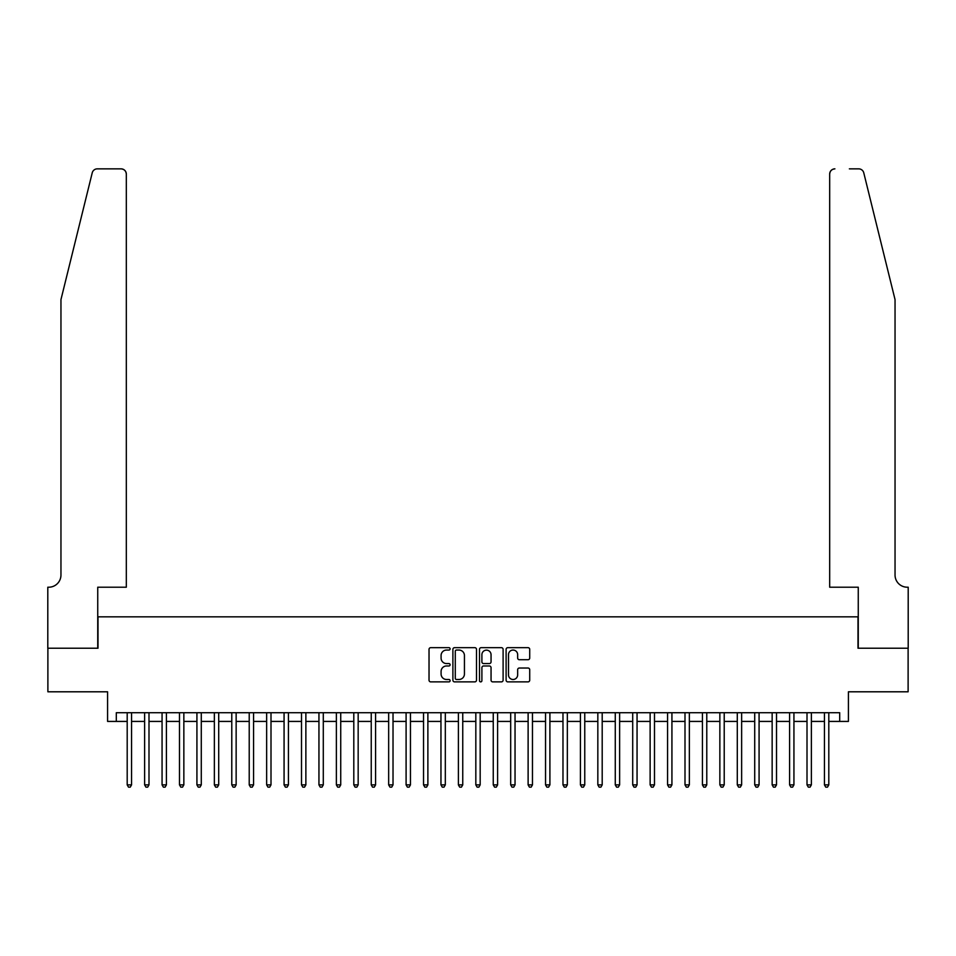 <?xml version="1.0" encoding="UTF-8"?>
<svg xmlns="http://www.w3.org/2000/svg" width="956" height="956" viewBox="0 0 956 956"><rect width="100%" height="100%" fill="white"/><g stroke="black" fill="none" stroke-linecap="round" stroke-linejoin="round"><path stroke-width="1.43" d="M450.109 648.861A1.195 1.195 0 0 0 448.914 647.666L430.738 647.666A1.709 1.709 0 0 0 429.029 649.375L429.029 680.17A1.709 1.709 0 0 0 430.738 681.879L448.914 681.879A1.195 1.195 0 0 0 450.109 680.684A1.195 1.195 0 0 0 448.914 679.489L446.56 679.489A5.473 5.473 0 0 1 441.086 674.016L441.086 671.447A5.473 5.473 0 0 1 446.56 665.973L448.914 665.973A1.195 1.195 0 0 0 450.109 664.779A1.195 1.195 0 0 0 448.914 663.572L446.56 663.572A5.473 5.473 0 0 1 441.086 658.098L441.086 655.529A5.473 5.473 0 0 1 446.56 650.056L448.914 650.056A1.195 1.195 0 0 0 450.109 648.861M527.999 659.724A1.709 1.709 0 0 0 529.72 658.015L529.72 649.375A1.709 1.709 0 0 0 527.999 647.666L507.815 647.666A1.709 1.709 0 0 0 506.106 649.375L506.106 680.17A1.709 1.709 0 0 0 507.815 681.879L527.999 681.879A1.709 1.709 0 0 0 529.72 680.17L529.72 669.738A1.709 1.709 0 0 0 527.999 668.029L519.359 668.029A1.709 1.709 0 0 0 517.65 669.738L517.65 674.912A4.577 4.577 0 0 1 513.073 679.489A4.577 4.577 0 0 1 508.496 674.912L508.496 654.633A4.577 4.577 0 0 1 513.073 650.056A4.577 4.577 0 0 1 517.65 654.633L517.65 658.015A1.709 1.709 0 0 0 519.359 659.724L527.999 659.724M116.309 721.422L116.309 712.71L839.691 712.71L839.691 721.422L848.414 721.422L848.414 691.797L908.116 691.797L908.116 648.216L857.998 648.216L857.998 616.835L98.002 616.835L98.002 648.216L47.884 648.216L47.884 691.797L107.586 691.797L107.586 721.422L127.196 721.422M476.506 649.375A1.709 1.709 0 0 0 474.797 647.666L454.602 647.666A1.709 1.709 0 0 0 452.893 649.375L452.893 680.17A1.709 1.709 0 0 0 454.602 681.879L474.797 681.879A1.709 1.709 0 0 0 476.506 680.17L476.506 649.375M481.203 647.666L501.398 647.666A1.709 1.709 0 0 1 503.107 649.375L503.107 680.17A1.709 1.709 0 0 1 501.398 681.879L492.758 681.879A1.709 1.709 0 0 1 491.049 680.17L491.049 667.682A1.709 1.709 0 0 0 489.341 665.973L483.605 665.973A1.709 1.709 0 0 0 481.896 667.682L481.896 680.684A1.195 1.195 0 0 1 480.701 681.879A1.195 1.195 0 0 1 479.494 680.684L479.494 649.375A1.709 1.709 0 0 1 481.203 647.666M131.558 721.422L144.631 721.422M148.993 721.422L162.066 721.422M166.416 721.422L179.489 721.422M183.851 721.422L196.924 721.422M201.286 721.422L214.359 721.422M218.709 721.422L231.782 721.422M236.144 721.422L249.217 721.422M253.579 721.422L266.652 721.422M271.002 721.422L284.075 721.422M288.437 721.422L301.51 721.422M305.872 721.422L318.945 721.422M323.295 721.422L336.369 721.422M340.73 721.422L353.804 721.422M358.165 721.422L371.239 721.422M375.589 721.422L388.662 721.422M393.024 721.422L406.097 721.422M410.459 721.422L423.532 721.422M427.882 721.422L440.955 721.422M445.317 721.422L458.39 721.422M462.752 721.422L475.825 721.422M480.175 721.422L493.248 721.422M497.61 721.422L510.683 721.422M515.045 721.422L528.118 721.422M532.468 721.422L545.541 721.422M549.903 721.422L562.976 721.422M567.338 721.422L580.412 721.422M584.761 721.422L597.835 721.422M602.196 721.422L615.27 721.422M619.631 721.422L632.705 721.422M637.055 721.422L650.128 721.422M654.49 721.422L667.563 721.422M671.925 721.422L684.998 721.422M689.348 721.422L702.421 721.422M706.783 721.422L719.856 721.422M724.218 721.422L737.291 721.422M741.641 721.422L754.714 721.422M759.076 721.422L772.149 721.422M776.511 721.422L789.584 721.422M793.934 721.422L807.007 721.422M811.369 721.422L824.442 721.422M828.804 721.422L839.691 721.422M456.49 650.056A1.195 1.195 0 0 0 455.283 651.263L455.283 678.294A1.195 1.195 0 0 0 456.49 679.489L458.964 679.489A5.473 5.473 0 0 0 464.437 674.016L464.437 655.529A5.473 5.473 0 0 0 458.964 650.056L456.49 650.056M491.049 654.717A4.577 4.577 0 0 0 486.473 650.14A4.577 4.577 0 0 0 481.896 654.717L481.896 661.863A1.709 1.709 0 0 0 483.605 663.572L489.341 663.572A1.709 1.709 0 0 0 491.049 661.863L491.049 654.717M131.558 712.71L131.558 784.876L127.196 784.876L127.196 712.71M131.558 784.876L130.255 787.147L128.51 787.147L127.196 784.876M92.23 172.833C93.557 169.965 93.557 169.965 92.23 172.833L60.957 299.598L60.957 575.01A12.201 12.201 0 0 1 48.756 587.211L47.8 587.211L47.8 648.216L97.739 648.216L97.739 587.211L126.323 587.211L126.323 174.088A5.234 5.234 0 0 0 121.101 168.854L97.309 168.854A5.234 5.234 0 0 0 92.23 172.833M106.63 168.854L121.101 168.854C124.256 169.188 125.989 170.933 126.323 174.088L126.323 587.211M60.957 575.01A12.201 12.201 0 0 1 48.756 587.211M885.447 260.725L863.77 172.833C862.443 169.965 862.443 169.965 863.77 172.833C862.443 169.965 862.443 169.965 863.77 172.833L895.043 299.598L895.043 575.01A12.201 12.201 0 0 0 907.244 587.211L908.2 587.211L908.2 648.216L858.261 648.216L858.261 587.211L829.677 587.211L829.677 174.088L829.677 587.211M849.37 168.854L858.691 168.854A5.234 5.234 0 0 1 863.77 172.833M834.899 168.854A5.234 5.234 0 0 0 829.677 174.088C830.011 170.933 831.744 169.188 834.899 168.854M895.043 575.01A12.201 12.201 0 0 0 907.244 587.211M148.993 712.71L148.993 784.876L144.631 784.876L144.631 712.71M148.993 784.876L147.678 787.147L145.933 787.147L144.631 784.876M166.416 712.71L166.416 784.876L162.066 784.876L162.066 712.71M166.416 784.876L165.113 787.147L163.368 787.147L162.066 784.876M183.851 712.71L183.851 784.876L179.489 784.876L179.489 712.71M183.851 784.876L182.548 787.147L180.804 787.147L179.489 784.876M201.286 712.71L201.286 784.876L196.924 784.876L196.924 712.71M201.286 784.876L199.971 787.147L198.227 787.147L196.924 784.876M218.709 712.71L218.709 784.876L214.359 784.876L214.359 712.71M218.709 784.876L217.406 787.147L215.662 787.147L214.359 784.876M236.144 712.71L236.144 784.876L231.782 784.876L231.782 712.71M236.144 784.876L234.841 787.147L233.097 787.147L231.782 784.876M253.579 712.71L253.579 784.876L249.217 784.876L249.217 712.71M253.579 784.876L252.264 787.147L250.52 787.147L249.217 784.876M271.002 712.71L271.002 784.876L266.652 784.876L266.652 712.71M271.002 784.876L269.7 787.147L267.955 787.147L266.652 784.876M288.437 712.71L288.437 784.876L284.075 784.876L284.075 712.71M288.437 784.876L287.135 787.147L285.39 787.147L284.075 784.876M305.872 712.71L305.872 784.876L301.51 784.876L301.51 712.71M305.872 784.876L304.558 787.147L302.813 787.147L301.51 784.876M323.295 712.71L323.295 784.876L318.945 784.876L318.945 712.71M323.295 784.876L321.993 787.147L320.248 787.147L318.945 784.876M340.73 712.71L340.73 784.876L336.369 784.876L336.369 712.71M340.73 784.876L339.428 787.147L337.683 787.147L336.369 784.876M358.165 712.71L358.165 784.876L353.804 784.876L353.804 712.71M358.165 784.876L356.851 787.147L355.106 787.147L353.804 784.876M375.589 712.71L375.589 784.876L371.239 784.876L371.239 712.71M375.589 784.876L374.286 787.147L372.541 787.147L371.239 784.876M393.024 712.71L393.024 784.876L388.662 784.876L388.662 712.71M393.024 784.876L391.721 787.147L389.976 787.147L388.662 784.876M410.459 712.71L410.459 784.876L406.097 784.876L406.097 712.71M410.459 784.876L409.144 787.147L407.399 787.147L406.097 784.876M427.882 712.71L427.882 784.876L423.532 784.876L423.532 712.71M427.882 784.876L426.579 787.147L424.834 787.147L423.532 784.876M445.317 712.71L445.317 784.876L440.955 784.876L440.955 712.71M445.317 784.876L444.014 787.147L442.27 787.147L440.955 784.876M462.752 712.71L462.752 784.876L458.39 784.876L458.39 712.71M462.752 784.876L461.437 787.147L459.693 787.147L458.39 784.876M480.175 712.71L480.175 784.876L475.825 784.876L475.825 712.71M480.175 784.876L478.872 787.147L477.128 787.147L475.825 784.876M497.61 712.71L497.61 784.876L493.248 784.876L493.248 712.71M497.61 784.876L496.307 787.147L494.563 787.147L493.248 784.876M515.045 712.71L515.045 784.876L510.683 784.876L510.683 712.71M515.045 784.876L513.731 787.147L511.986 787.147L510.683 784.876M532.468 712.71L532.468 784.876L528.118 784.876L528.118 712.71M532.468 784.876L531.166 787.147L529.421 787.147L528.118 784.876M549.903 712.71L549.903 784.876L545.541 784.876L545.541 712.71M549.903 784.876L548.601 787.147L546.856 787.147L545.541 784.876M567.338 712.71L567.338 784.876L562.976 784.876L562.976 712.71M567.338 784.876L566.024 787.147L564.279 787.147L562.976 784.876M584.761 712.71L584.761 784.876L580.412 784.876L580.412 712.71M584.761 784.876L583.459 787.147L581.714 787.147L580.412 784.876M602.196 712.71L602.196 784.876L597.835 784.876L597.835 712.71M602.196 784.876L600.894 787.147L599.149 787.147L597.835 784.876M619.631 712.71L619.631 784.876L615.27 784.876L615.27 712.71M619.631 784.876L618.317 787.147L616.572 787.147L615.27 784.876M637.055 712.71L637.055 784.876L632.705 784.876L632.705 712.71M637.055 784.876L635.752 787.147L634.007 787.147L632.705 784.876M654.49 712.71L654.49 784.876L650.128 784.876L650.128 712.71M654.49 784.876L653.187 787.147L651.442 787.147L650.128 784.876M671.925 712.71L671.925 784.876L667.563 784.876L667.563 712.71M671.925 784.876L670.61 787.147L668.865 787.147L667.563 784.876M689.348 712.71L689.348 784.876L684.998 784.876L684.998 712.71M689.348 784.876L688.045 787.147L686.3 787.147L684.998 784.876M706.783 712.71L706.783 784.876L702.421 784.876L702.421 712.71M706.783 784.876L705.48 787.147L703.736 787.147L702.421 784.876M724.218 712.71L724.218 784.876L719.856 784.876L719.856 712.71M724.218 784.876L722.903 787.147L721.159 787.147L719.856 784.876M741.641 712.71L741.641 784.876L737.291 784.876L737.291 712.71M741.641 784.876L740.338 787.147L738.594 787.147L737.291 784.876M759.076 712.71L759.076 784.876L754.714 784.876L754.714 712.71M759.076 784.876L757.773 787.147L756.029 787.147L754.714 784.876M776.511 712.71L776.511 784.876L772.149 784.876L772.149 712.71M776.511 784.876L775.197 787.147L773.452 787.147L772.149 784.876M793.934 712.71L793.934 784.876L789.584 784.876L789.584 712.71M793.934 784.876L792.632 787.147L790.887 787.147L789.584 784.876M811.369 712.71L811.369 784.876L807.007 784.876L807.007 712.71M811.369 784.876L810.067 787.147L808.322 787.147L807.007 784.876M828.804 712.71L828.804 784.876L824.442 784.876L824.442 712.71M828.804 784.876L827.49 787.147L825.745 787.147L824.442 784.876"/></g></svg>
